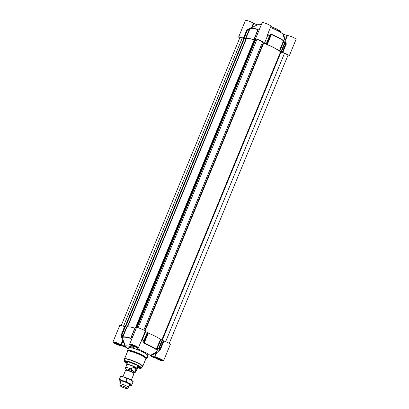 <?xml version="1.0" encoding="UTF-8"?>
<svg xmlns="http://www.w3.org/2000/svg" width="409" height="409" viewBox="0 0 409 409"><rect width="100%" height="100%" fill="white"/><g stroke="black" fill="none" stroke-linecap="round" stroke-linejoin="round"><path stroke-width="0.61" d="M283.35 34.182L285.339 39.816L285.666 39.893L284.848 39.883L285.339 39.816L287.098 35.552L287.425 35.624L285.666 39.893L286.244 43.845L285.635 43.881A21.6 3.303 -157.6 0 0 284.853 43.288A0.45 0.373 125.7 0 1 284.828 43.584L284.398 43.374L281.055 51.488L281.484 51.698A21.713 3.323 -157.6 0 1 282.271 52.286L285.635 43.881L284.848 39.883L282.737 33.891L287.098 35.552M284.853 43.288L284.398 43.374L283.708 41.6L284.153 41.508L284.853 43.288M281.055 51.488L279.403 50.828L283.555 40.532L284.153 41.508M279.403 50.828A19.903 3.047 -157.6 0 0 267.251 44.515L266.919 44.325L270.804 34.903L269.966 35.88L269.603 35.68A21.713 3.323 -157.6 0 0 267.875 34.964L264.531 43.073A21.713 3.323 -157.6 0 1 266.259 43.789L266.622 43.988L269.966 35.88L269.705 35.419L270.553 34.448L270.804 34.903L271.377 34.514A19.903 3.047 -157.6 0 1 283.529 40.828L283.708 41.6L279.822 51.028M270.553 34.448L271.469 34.254L267.251 44.515M266.259 43.789L269.705 35.419A21.6 3.303 -157.6 0 0 267.972 34.704L268.227 32.884M257.573 30.706L258.181 29.402L258.324 29.98L257.22 31.212L254.091 39.346A21.713 3.323 -157.6 0 1 255.635 39.826L255.691 39.693M257.598 31.002L257.225 31.227L257.598 31.002A21.6 3.303 -157.6 0 1 258.6 31.309M239.746 37.991A4.75 0.726 -157.6 0 1 238.646 36.984A4.75 0.726 -157.6 0 1 243.396 38.155L243.846 38.267A21.713 3.323 -157.6 0 1 243.882 38.155A21.713 3.323 -157.6 0 1 243.974 38.006L244.285 38.068L247.532 29.663L249.935 28.564A19.903 3.047 -157.6 0 1 258.013 29.637L257.961 30.215L258.013 29.637L257.961 30.215L258.324 29.98M258.181 29.402A19.79 3.027 -157.6 0 0 250.216 28.303A19.79 3.027 -157.6 0 0 250.15 28.339L247.527 29.663L247.629 29.954L249.388 29.075L245.502 38.502L244.285 38.068M247.629 29.954L247.317 29.893A0.45 0.445 -138.8 0 1 247.527 29.668M251.622 27.623L253.36 23.19L257.251 24.898M249.286 28.783L258.237 24.422A13.799 2.111 22.4 0 1 261.371 24.581M270.451 27.49A13.799 2.111 22.4 0 1 282.737 33.891M286.244 43.845L282.844 52.551L282.271 52.286M267.875 34.964L267.675 34.203L267.471 34.719L267.875 34.964M264.531 43.073L264.127 42.833A4.75 0.726 -157.6 0 0 264.132 42.817A4.75 0.726 -157.6 0 0 260.017 40.338A4.75 0.726 -157.6 0 0 255.349 39.198A4.75 0.726 -157.6 0 0 255.835 39.806L255.635 39.826M250.15 28.339L245.814 38.564A19.903 3.047 -157.6 0 1 253.892 39.637L257.22 31.212L258.038 30.051M245.814 38.564L245.502 38.502M243.396 38.155L246.739 30.041L247.154 29.576L247.404 29.923M247.154 29.576L251.77 27.551M267.471 34.719L270.947 26.288A4.75 0.726 -157.6 0 0 266.832 23.804A4.75 0.726 -157.6 0 0 262.164 22.664L255.349 39.198M287.772 55.813A4.75 0.726 -157.6 0 0 289.26 55.869L296.075 39.341A4.75 0.726 -157.6 0 0 292.374 37.03A4.75 0.726 -157.6 0 0 287.425 35.624M253.36 23.19A4.75 0.726 -157.6 0 0 248.585 21.002A4.75 0.726 -157.6 0 0 245.461 20.45L238.646 36.984M289.26 55.869A4.75 0.726 -157.6 0 0 287.271 54.366A4.75 0.726 -157.6 0 0 282.844 52.551M266.919 44.325L266.622 43.988M138.503 366.106A5.971 0.915 22.4 0 1 138.539 366.367A5.971 0.915 22.4 0 1 138.15 366.49M127.695 362.18A5.971 0.915 22.4 0 1 127.506 361.822A5.971 0.915 22.4 0 1 127.72 361.658M137.997 366.863A6.447 0.987 -157.6 0 0 138.912 366.725A6.447 0.987 -157.6 0 0 138.39 366.014M127.864 361.674A6.447 0.987 -157.6 0 0 126.989 361.812A6.447 0.987 -157.6 0 0 127.542 362.553M137.802 367.333A7.914 1.212 -157.6 0 0 140.215 367.41A7.914 1.212 -157.6 0 0 140.226 367.379M125.594 361.346A7.914 1.212 -157.6 0 0 125.578 361.377A7.914 1.212 -157.6 0 0 127.347 363.023M127.204 363.376A8.231 1.258 22.4 0 1 125.333 361.403A8.231 1.258 22.4 0 1 133.257 363.519A8.231 1.258 22.4 0 1 140.374 367.604A8.231 1.258 22.4 0 1 137.659 367.686M158.15 358.074L157.925 358.627L156.851 357.809L157.685 357.916M161.013 359.291L161.678 359.797L160.338 359.618L157.925 358.627M160.338 359.618L160.568 359.071M133.022 345.022L132.797 345.574L131.718 344.756L132.552 344.864M135.88 346.239L136.55 346.745L135.21 346.566L132.797 345.574M135.21 346.566L135.435 346.019M116.32 342.808L116.095 343.356L115.021 342.537L115.854 342.65M119.177 344.02L119.847 344.531L118.508 344.352L116.095 343.356M118.508 344.352L118.738 343.8M162.414 360.191L162.46 360.176A3.482 0.532 22.4 0 1 162.414 360.191A3.482 0.532 22.4 0 1 159.06 359.296A3.482 0.532 22.4 0 1 156.054 357.568A3.482 0.532 22.4 0 1 156.039 357.527L156.054 357.568M137.286 347.139L137.327 347.123A3.482 0.532 22.4 0 1 137.286 347.139A3.482 0.532 22.4 0 1 133.932 346.244A3.482 0.532 22.4 0 1 130.921 344.516A3.482 0.532 22.4 0 1 130.911 344.475L130.921 344.516M120.624 344.899A3.482 0.532 22.4 0 1 120.583 344.92A3.482 0.532 22.4 0 1 117.23 344.025A3.482 0.532 22.4 0 1 114.223 342.297A3.482 0.532 22.4 0 1 114.208 342.256L114.223 342.297M145.921 358.673A9.898 1.513 22.4 0 0 137.434 353.391A9.898 1.513 22.4 0 0 127.69 351.162L127.613 350.615A10.179 1.559 22.4 0 1 127.628 350.472A10.179 1.559 22.4 0 1 137.634 352.911A10.179 1.559 22.4 0 1 146.448 358.228A10.179 1.559 22.4 0 1 146.356 358.345L145.87 358.749A9.842 1.503 -157.6 0 0 137.342 353.606A9.842 1.503 -157.6 0 0 127.674 351.249L124.52 358.897A9.842 1.503 22.4 0 1 134.193 361.254A9.842 1.503 22.4 0 1 142.715 366.398L142.567 366.653A9.811 1.503 22.4 0 0 134.101 361.474A9.811 1.503 22.4 0 0 124.448 359.184L124.213 361.04A9.32 1.426 22.4 0 1 133.385 363.212A9.32 1.426 22.4 0 1 141.427 368.136L140.072 368.376L137.588 367.849M143.886 340.687L144.009 340.4L144.367 340.6L147.71 332.486L147.352 332.287A21.713 3.323 22.4 0 0 145.624 331.571L142.148 339.966A21.6 3.303 22.4 0 1 143.886 340.687L144.367 340.6L144.126 342.251L143.651 342.338L143.886 340.687M147.71 332.486L148.344 333.013L144.091 343.294L143.651 342.338M148.344 333.013A19.903 3.047 22.4 0 1 160.497 339.327L160.911 339.526L157.025 348.949L158.804 348.095L159.234 348.304A21.713 3.323 22.4 0 1 160.016 348.897L163.36 340.784A21.713 3.323 22.4 0 0 162.577 340.196L162.143 339.986L158.804 348.095L159.029 348.55L157.25 349.404L157.025 348.949L156.371 349.327A19.903 3.047 22.4 0 0 144.219 343.013L144.126 342.251L148.012 332.824M157.25 349.404L156.172 349.572L160.497 339.327M162.577 340.196L159.234 348.304A0.45 0.373 125.7 0 1 159.029 348.55A21.6 3.303 22.4 0 1 159.817 349.143C157.572 350.661 157.025 351.224 156.049 352.364L156.642 352.921L154.883 357.19L150.195 355.452L156.049 352.364L156.642 352.921L160.2 349.654L160.016 348.897L160.589 349.163L160.2 349.654M123.523 340.942L125.456 346.423L124.985 346.321L122.997 340.682L122.582 340.487L123.339 340.426L121.238 344.951L120.824 344.756L122.582 340.487L121.105 335.385L121.585 335.191A21.6 3.303 22.4 0 1 121.708 334.93A0.45 0.445 -138.8 0 1 121.718 334.613L122.035 334.674L125.379 326.566L125.062 326.505A21.713 3.323 22.4 0 0 124.97 326.653L121.626 334.761A21.713 3.323 22.4 0 1 121.718 334.613L125.062 326.505M147.097 356.653A13.799 2.111 -157.6 0 0 150.763 356.934A13.799 2.111 -157.6 0 0 151.003 356.49L151.033 356.479M151.473 356.597L155.64 358.161A4.75 0.726 22.4 0 0 160.415 360.355A4.75 0.726 22.4 0 0 163.539 360.902A4.75 0.726 22.4 0 0 159.832 358.596A4.75 0.726 22.4 0 0 154.883 357.19M150.195 355.452A13.799 2.111 -157.6 0 0 137.741 348.984L137.94 347.967M140.834 341.96L142.148 339.966L141.632 340.012L145.215 331.331L145.624 331.571M137.741 348.984L136.672 347.732A4.75 0.726 22.4 0 0 138.406 347.849A4.75 0.726 22.4 0 0 134.295 345.37A4.75 0.726 22.4 0 0 129.622 344.23A4.75 0.726 22.4 0 0 132.925 346.362L133.784 347.256M133.983 347.512L133.733 347.522A13.799 2.111 -157.6 0 0 125.456 346.423M124.985 346.321L121.238 344.951M121.105 335.385L124.484 326.653A4.75 0.726 22.4 0 0 119.74 325.482L112.925 342.016A4.75 0.726 22.4 0 0 116.626 344.322A4.75 0.726 22.4 0 0 121.575 345.728L126.263 347.461A13.799 2.111 -157.6 0 0 128.278 348.897M157.138 358.826C155.911 358.243 154.801 357.256 156.126 357.522L161.151 359.358C162.383 359.94 163.493 360.927 162.163 360.661L157.138 358.826M132.01 345.774C130.783 345.191 129.673 344.204 130.998 344.47L136.023 346.305C137.25 346.888 138.36 347.875 137.035 347.609L132.01 345.774M128.692 347.885L132.935 347.901L143.564 352.164L147.209 354.434L147.516 355.641M115.307 343.56C114.08 342.972 112.971 341.985 114.295 342.256L119.321 344.092C120.548 344.675 121.662 345.661 120.333 345.39L115.307 343.56M121.708 334.93L122.035 334.674L122.705 336.423L122.383 336.673L121.708 334.93M125.379 326.566L126.902 327.062L122.772 337.379L122.383 336.673M131.248 337.655L131.626 335.932L131.422 337.875L131.279 337.563L130.86 338.136A19.903 3.047 22.4 0 0 122.782 337.062L122.705 336.423L126.591 326.995M131.422 337.875L131.279 337.563L131.422 337.875L130.803 338.447L131.453 336.694M123.319 340.36L121.596 334.874L121.585 335.191L121.141 334.761M136.243 328.171A21.713 3.323 22.4 0 0 135.18 327.844L131.626 335.932L131.775 336.264A21.6 3.303 22.4 0 1 132.782 336.571M135.18 327.844L131.836 335.958A21.713 3.323 22.4 0 1 132.899 336.285M163.36 340.784L163.932 341.05A4.75 0.726 22.4 0 1 168.365 342.865A4.75 0.726 22.4 0 1 170.354 344.368L163.539 360.902M112.925 342.016A4.75 0.726 22.4 0 1 116.044 342.563A4.75 0.726 22.4 0 1 120.824 344.756M146.473 358.177A4.75 0.726 22.4 0 1 146.836 358.688A4.75 0.726 22.4 0 1 145.87 358.744L142.715 366.398M124.484 326.653L124.919 326.776M134.965 327.819L131.642 335.922M129.622 344.23L136.437 327.696A4.75 0.726 22.4 0 1 141.105 328.836A4.75 0.726 22.4 0 1 145.221 331.316A4.75 0.726 22.4 0 1 145.215 331.331M160.911 339.526L162.143 339.986M126.902 327.062A19.903 3.047 22.4 0 1 134.852 328.1M126.79 364.675L126.764 364.496A5.654 0.864 22.4 0 1 126.775 364.419A5.654 0.864 22.4 0 1 132.332 365.774A5.654 0.864 22.4 0 1 137.23 368.729A5.654 0.864 22.4 0 1 137.179 368.79L137.035 368.898M126.795 364.716A5.542 0.849 22.4 0 1 126.805 364.639A5.542 0.849 22.4 0 1 132.25 365.968A5.542 0.849 22.4 0 1 137.051 368.862L135.783 371.929L135.174 372.4L133.891 372.369M131.371 369.087L132.255 366.939C134.178 366.96 135.43 367.609 136.018 368.892L135.134 371.045C133.446 371.444 132.194 370.789 131.371 369.087A5.542 0.849 22.4 0 0 125.578 367.614L125.64 368.473L126.575 369.353M132.255 366.939L136.018 368.892M132.516 370.753L133.983 372.149A3.957 0.603 -157.6 0 0 130.558 370.079A3.957 0.603 -157.6 0 0 126.667 369.128L128.155 369.02L132.516 370.753M122.93 376.709L125.578 370.283A4.525 0.69 22.4 0 1 125.803 370.176A4.525 0.69 22.4 0 1 130.026 371.367A4.525 0.69 22.4 0 1 133.861 373.499A4.525 0.69 22.4 0 1 133.942 373.734L131.294 380.16M119.893 385.518L119.949 383.954A4.525 0.69 22.4 0 1 119.96 383.918A4.525 0.69 22.4 0 1 126.463 385.948A4.525 0.69 22.4 0 1 128.324 387.364A4.525 0.69 22.4 0 1 128.303 387.4L127.24 388.55A3.983 0.608 22.4 0 1 123.349 387.568A3.983 0.608 22.4 0 1 119.893 385.518A3.983 0.608 22.4 0 1 121.846 385.728A3.983 0.608 22.4 0 1 125.619 387.277A3.983 0.608 22.4 0 1 127.24 388.55M127.225 326.934L246.003 38.753L244.101 38.185M246.003 38.753L246.315 38.819L127.593 326.868M254.168 39.831A19.315 2.955 -157.6 0 0 246.315 38.819M136.494 327.635L255.124 39.816L254.301 39.515L135.425 327.921L254.301 39.525M136.949 327.583L255.41 40.169L255.088 39.908M255.41 40.169L137.076 327.594M256.463 40.527L255.518 40.22M144.668 330.661L263.273 42.904L262.583 42.015A3.165 0.486 -157.6 0 0 259.505 40.363A3.165 0.486 -157.6 0 0 256.78 39.755L138.063 327.788M263.273 42.904L263.693 43.134L145.052 330.978M161.852 339.879L280.554 51.892A19.315 2.955 -157.6 0 0 263.693 43.134M280.554 51.892L281.024 52.127L162.342 340.068M169.254 343.361L287.972 55.333A3.165 0.486 -157.6 0 0 284.465 53.38L281.024 52.127M125.18 326.505L243.861 38.558L242.286 37.986A3.165 0.486 -157.6 0 0 239.94 37.521L121.228 325.538M121.325 381.04A4.525 0.69 22.4 0 1 127.603 383.177A4.525 0.69 22.4 0 1 129.382 384.358M129.172 385.309A6.784 1.038 -157.6 0 0 131.223 385.621A6.784 1.038 -157.6 0 0 131.555 385.457A6.784 1.038 -157.6 0 0 128.763 383.33A6.784 1.038 -157.6 0 0 122.49 380.748A6.784 1.038 -157.6 0 0 119.009 380.283A6.784 1.038 -157.6 0 0 119.131 380.636A6.784 1.038 -157.6 0 0 120.808 381.863M133.145 381.607L132.966 381.382A6.784 1.038 -157.6 0 0 130.297 379.613A6.784 1.038 -157.6 0 0 124.024 377.026A6.784 1.038 -157.6 0 0 120.88 376.403L120.599 376.433M131.555 385.457L132.015 384.348L128.763 383.33L125.967 381.208L122.49 380.748L119.464 379.179L119.009 380.283M119.464 379.179L120.543 376.566L124.024 377.026L127.046 378.596L130.297 379.613L133.089 381.735L132.015 384.348M125.967 381.208L127.046 378.596M280.671 31.902L276.556 28.916L270.906 26.381L277.522 29.433L280.068 31.094L280.779 32.326A10.179 1.559 -157.6 0 0 270.835 26.559M283.555 40.532A19.79 3.027 -157.6 0 0 271.469 34.254M253.779 23.39L252.133 27.372M281.484 51.698L284.828 43.584A21.713 3.323 -157.6 0 1 285.615 44.177L286.188 44.443M258.498 31.565A21.713 3.323 -157.6 0 0 257.435 31.237L254.091 39.346M243.974 38.006L247.317 29.893A21.713 3.323 -157.6 0 0 247.22 30.041L247.527 29.663M246.739 30.041L247.189 30.154M128.022 361.714L127.736 362.088M140.159 367.297L137.864 367.19M125.65 361.341L127.403 362.885L125.701 361.341M127.138 363.54L126.463 361.157L137.444 365.303L137.593 367.849M162.613 360.329A3.686 0.562 22.4 0 1 157.342 358.637A3.686 0.562 22.4 0 1 155.819 357.527M137.48 347.277A3.686 0.562 22.4 0 1 132.209 345.585A3.686 0.562 22.4 0 1 130.686 344.475M146.448 358.228L147.557 355.544A10.179 1.559 -157.6 0 0 138.738 350.227A10.179 1.559 -157.6 0 0 128.733 347.788L127.628 350.472M120.783 345.058A3.686 0.562 22.4 0 1 115.512 343.366A3.686 0.562 22.4 0 1 113.983 342.261M150.814 355.748L156.32 352.844L154.561 357.113M144.091 343.294A19.79 3.027 22.4 0 1 156.172 349.572M137.271 348.713L137.429 347.901M122.772 337.379A19.79 3.027 22.4 0 1 130.803 338.447M147.352 332.287L144.009 340.4A21.713 3.323 22.4 0 0 142.281 339.685L141.872 339.439M163.932 341.05L160.589 349.163M131.626 335.947L131.279 337.563M135.134 371.045A5.542 0.849 22.4 0 1 135.824 371.837M126.585 369.327L127.91 368.831L132.818 370.794L133.901 372.343M126.678 369.107L126.263 370.109A3.957 0.603 22.4 0 1 126.263 370.109A3.957 0.603 22.4 0 1 130.154 371.055A3.957 0.603 22.4 0 1 133.579 373.126A3.957 0.603 22.4 0 1 133.574 373.141M134.009 372.113L133.533 373.09A4.049 0.619 -157.6 0 0 130.098 371.188A4.049 0.619 -157.6 0 0 126.32 370.119L125.803 370.176M244.521 38.226L125.64 326.658M143.825 330.135L262.583 42.015M165.65 341.653L284.465 53.38M123.472 326.249L242.286 37.986M244.398 38.19L125.517 326.617M135.456 327.931L254.337 39.509M244.117 38.155L125.256 326.525M135.722 328.008L254.618 39.545M136.1 328.125L254.981 39.699M255.119 39.806L136.478 327.645M243.882 38.155L247.22 30.041M140.302 367.205L137.864 367.195M124.213 361.04L124.965 362.134L127.133 363.54M141.427 368.136L142.567 366.653M124.52 358.897L124.448 359.184M150.763 356.934L151.463 356.592M162.639 360.293L159.28 358.504L155.824 357.481M137.511 347.236L134.152 345.452L130.691 344.429M120.808 345.022L117.449 343.233L113.993 342.21M145.221 331.316L138.406 347.849M147.629 356.771L146.836 358.688M127.874 361.75L126.775 364.419M138.329 366.06L137.23 368.729M126.805 364.639L125.578 367.614M133.533 373.09L133.861 373.499M121.396 380.431L119.96 383.918M129.76 383.877L128.324 387.364M244.081 38.16L125.226 326.515M131.223 385.621L131.504 385.59"/></g></svg>
